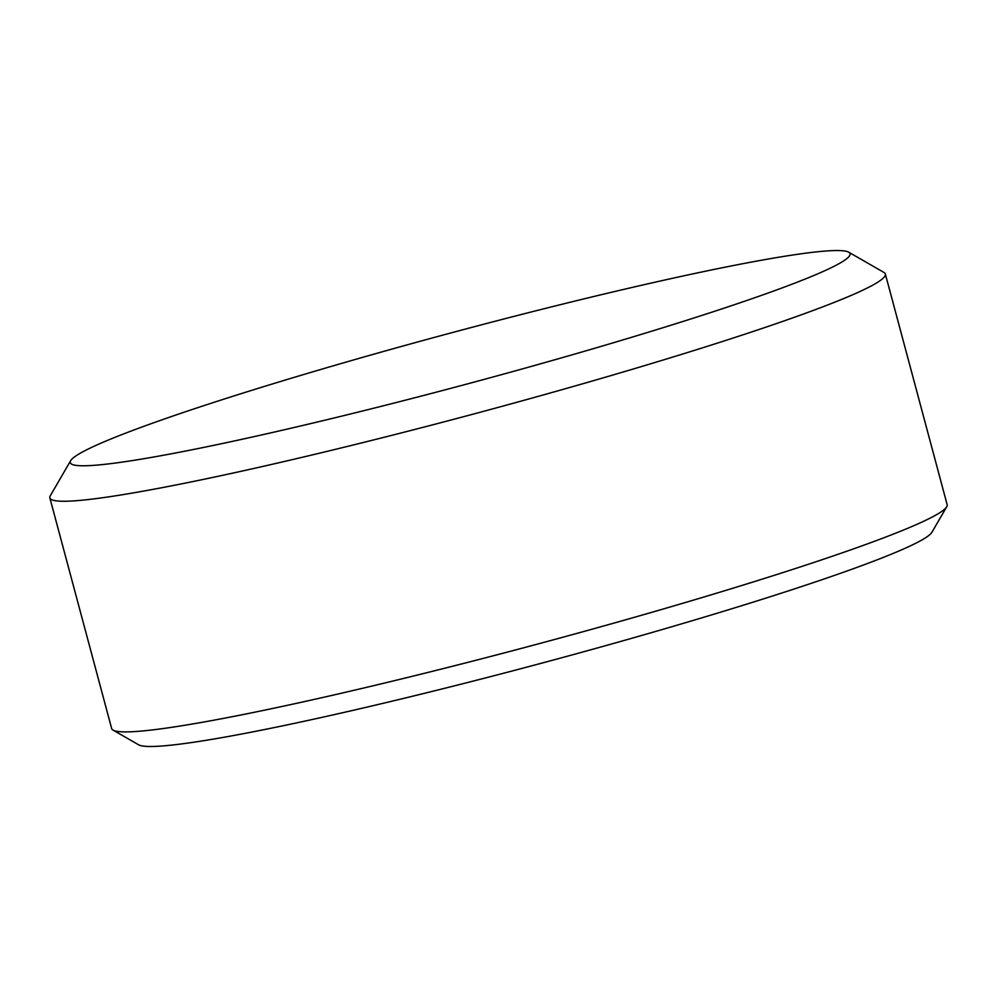 <?xml version="1.0" encoding="UTF-8"?>
<svg xmlns="http://www.w3.org/2000/svg" width="997" height="997" viewBox="0 0 997 997"><rect width="100%" height="100%" fill="white"/><g stroke="black" fill="none" stroke-linecap="round" stroke-linejoin="round"><path stroke-width="1.5" d="M946.726 506.75L931.933 532.236A411.549 27.28 165 0 1 927.522 536.448A411.549 27.28 165 0 1 520.384 668.825A411.549 27.28 165 0 1 138.62 744.796L113.072 730.116A432.486 28.664 -15 0 0 514.253 650.281A432.486 28.664 -15 0 0 942.09 511.162A432.486 28.664 -15 0 0 946.726 506.75A432.486 28.664 -15 0 0 947.15 504.656L885.348 274.013A432.486 28.664 165 0 1 880.289 280.518A432.486 28.664 165 0 1 438.58 423.289A432.486 28.664 165 0 1 49.85 497.877A432.486 28.664 165 0 1 50.274 495.796L70.65 460.689A403.648 26.757 -15 0 0 420.161 396.37A403.648 26.757 -15 0 0 845.331 259.756A403.648 26.757 -15 0 0 848.734 252.204A403.648 26.757 -15 0 0 474.298 326.717A403.648 26.757 -15 0 0 74.974 456.564A403.648 26.757 -15 0 0 70.65 460.689M848.734 252.204L883.928 272.418A432.486 28.664 165 0 1 885.348 274.013M49.85 497.877L111.652 728.533A432.486 28.664 -15 0 0 113.072 730.116"/></g></svg>
